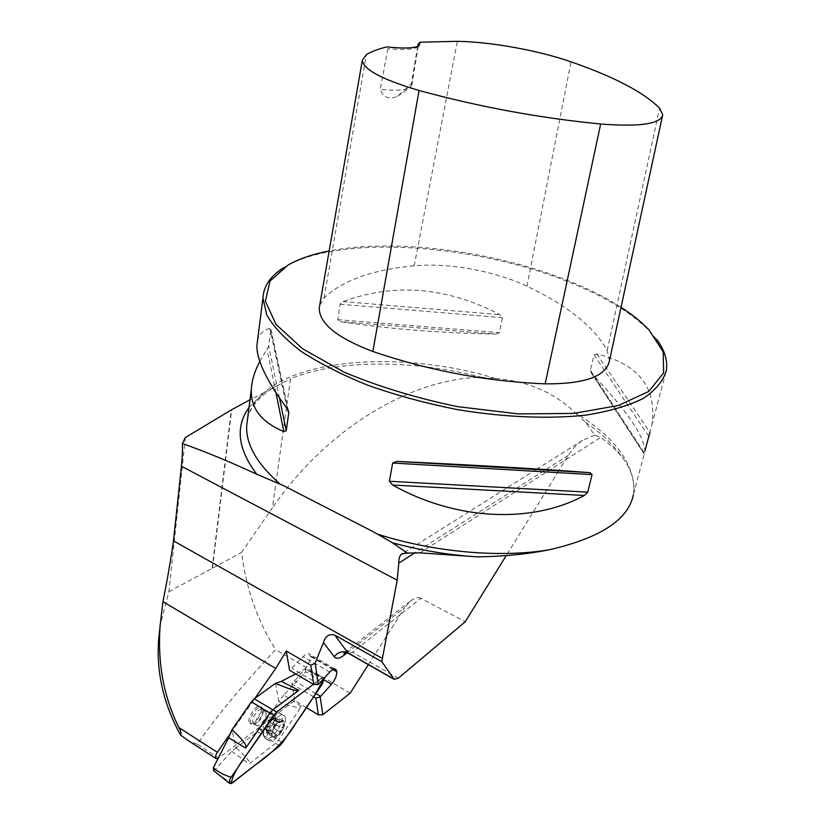 <?xml version="1.0" encoding="UTF-8"?>
<svg xmlns="http://www.w3.org/2000/svg" width="825" height="825" viewBox="0 0 825 825"><rect width="100%" height="100%" fill="white"/><g stroke="black" fill="none" stroke-linecap="round" stroke-linejoin="round"><path stroke-width="0.62" stroke-dasharray="4.12 3.09" d="M306.343 707.561L294.711 700.569L218.718 758.02L197.268 744.181C216.779 716.038 242.921 684.533 275.705 649.657C257.586 621.287 246.201 588.885 241.56 552.461L272.446 507.777L290.493 378.809C337.92 359.215 413.418 359.618 481.48 377.293C409.313 378.427 325.793 430.155 272.446 507.777M350.192 693.175L275.705 649.657M230.814 732.971L254.925 698.332M368.363 664.651L404.745 607.54L347.139 652.761M185.367 437.528L168.898 591.762L160.122 625.422M247.531 419.069C260.102 360.587 390.761 346.17 495.835 378.582L481.48 377.293M495.835 378.582C511.252 379.706 525.7 383.13 539.189 388.853C552.657 394.618 564.702 402.6 575.314 412.82C613.161 436.002 632.713 461.175 634.002 488.338C633.827 477.995 630.053 467.816 622.679 457.813C616.966 450.708 609.623 443.922 600.652 437.477L594.763 435.126L585.523 422.317L575.314 412.82M594.763 435.126L582.749 440.261C577.036 444.108 572.22 449.14 568.301 455.369L558.721 470.838M558.721 470.848L506.241 555.576M398.32 678.212L352.502 652.235L420.946 598.29L465.228 621.782M420.946 598.29C418.069 596.97 414.583 597.877 410.499 601.023L404.745 607.54M168.898 591.762L241.56 552.461M249.016 407.457L264.237 392.556L249.996 399.774M264.237 392.556L290.493 378.809M585.523 422.317C601.611 433.403 613.996 445.242 622.679 457.813M634.002 488.338L633.383 494.742L644.851 451.502M656.824 339.58L650.234 331.691C630.908 311.943 602.013 294.7 563.578 279.984C470.405 243.726 340.395 235.053 286.234 266.197L283.728 267.702M496.011 334.084L499.393 332.661L502.487 317.687L500.012 314.676C446.82 286.987 394.484 282.624 343.014 301.589L340.096 304.229L337.734 319.667L339.941 321.585C386.43 328.752 438.457 332.929 496.011 334.084L339.941 321.585M596.826 353.946L649.935 432.413L651.894 424.957C657.226 387.863 638.87 364.186 596.826 353.946L594.083 354.915L590.411 370.219L592.041 373.808C626.371 409.922 643.995 435.6 644.913 450.863M259.813 361.433L268.702 345.984L270.837 329.711L269.888 328.391C263.288 330.217 259.174 334.238 257.534 340.467M609.428 360.886L607.21 350.357C593.804 326.597 567.064 305.219 526.979 286.234C495.577 271.126 447.686 262.453 414.233 265.825C372.333 269.754 342.262 280.5 324.008 298.052L319.677 305.405M417.687 46.458L411.345 83.748L397.557 96.226C389.163 100.021 383.398 97.732 380.253 89.368L387.925 48.603L387.028 46.891M621.029 307.302C604.508 296.701 585.203 287.183 563.104 278.726C489.421 250.398 393.03 238.425 329.154 250.955M411.345 83.748L411.768 85.243L409.901 87.749C404.869 90.307 394.979 90.853 380.253 89.368M418.028 46.324L416.831 47.376C412.263 49.686 402.621 50.098 387.925 48.603M197.268 744.181L188.966 741.077M294.711 700.569L291.875 683.915L305.085 668.827C308.612 664.661 310.386 660.536 310.396 656.473L309.396 654.132C307.859 653.122 305.786 653.957 303.167 656.628L289.565 670.302M313.624 696.847L291.875 683.915M315.882 693.526L294.133 680.635M318.759 684.152L292.091 668.467M332.929 669.508L310.396 656.473M333.63 669.219L310.282 655.71M261.587 710.82L260.731 706.788C256.74 702.735 245.417 720.101 249.965 723.37C254.843 723.876 258.72 719.699 261.587 710.82M218.718 758.02L218.13 758.412M284.078 722.195C285.45 729.259 273.023 742.974 271.673 735.807C270.239 728.671 282.872 714.883 284.078 722.195M274.168 717.647L272.766 718.905L271.631 718.565L266.887 725.515L265.588 729.197L266.753 729.712L266.423 732.878L269.662 730.775L270.796 731.094L273.415 727.928L276.777 720.534L275.643 720.008L275.973 716.822L274.168 717.647L280.356 721.432L282.655 720.916L281.81 724.226L283.253 724.515L283.418 726.103L281.562 728.021L278.891 734.26L277.19 735.054L276.684 734.363L273.343 737.179L272.095 733.229L272.652 730.806L276.901 723.649L282.449 720.792C283.8 721.442 284.12 723.216 283.418 726.103L278.891 734.26L273.343 737.179C271.961 736.56 271.631 734.797 272.322 731.878L275.199 725.639L277.819 722.721M263.783 735.921C261.865 728.805 273.106 712.006 279.067 712.975L280.778 713.635L281.995 716.028C284.078 724.35 269.703 743.16 264.959 738.189L263.783 735.921M285.553 718.204C286.007 721.627 284.842 725.835 282.057 730.826L280.356 733.487C275.519 739.819 271.58 742.129 268.527 740.417C262.041 735.725 278.685 709.933 284.347 715.811L285.553 718.204M262.928 709.242L263.031 710.201C262.092 716.781 258.998 721.545 253.76 724.494L251.305 724.195C246.768 720.947 258.091 703.56 262.072 707.613L262.928 709.242M252.739 722.267L253.43 723.577L255.472 723.824C259.844 721.359 262.422 717.379 263.196 711.893L262.412 709.737C259.71 706.87 251.439 717.533 252.739 722.267M280.356 721.432L277.839 722.762L271.673 718.822M272.766 718.905L268.3 723.762L266.753 729.712L267.331 730.837L269.662 730.775L274.096 725.928L275.643 720.008L275.055 718.853L272.766 718.905M268.981 721.741L275.241 725.598L268.981 721.741M274.23 717.523L280.469 721.349M275.963 718.193L282.191 722.009M276.416 720.637L282.635 724.453M275.488 724.185L281.696 728.011M273.415 727.928L279.613 731.765L273.415 727.928M270.755 730.837L276.963 734.683M268.187 732.167L274.405 736.024M266.444 731.528L272.673 735.405M265.959 729.094L272.198 732.961M266.887 725.515L273.137 729.382M272.322 717.967L271.724 716.812L267.723 718.101L263.917 723.968L263.412 727.64L264 728.774C268.455 728.423 271.229 724.824 272.322 717.967M275.529 683.306L278.86 701.58L257.503 731.61L236.022 747.883L231.949 729.795M257.503 731.61L275.632 743.253L249.171 763.878C250.882 762.341 246.51 756.999 236.053 747.883M279.562 745.944L275.632 743.253L278.541 740.035L301.486 706.355L283.8 695.104L305.621 671.839C312.067 675.005 317.656 679.027 322.41 683.915M278.84 701.632C292.246 706.994 299.795 708.572 301.486 706.355M321.564 678.15L313.366 684.337C317.769 680.151 321.338 678.14 324.081 678.315L323.637 677.676L321.564 678.15C316.996 674.592 311.52 671.498 305.157 668.879L295.628 673.881M232.444 782.884C225.638 779.635 219.491 775.613 213.995 770.818L231.753 751.327L236.022 747.883M305.157 668.879L305.621 671.839M283.8 695.104L278.86 701.58M212.479 568.074L231.722 409.695M414.233 265.825L457.359 41.322M324.008 298.052L366.393 54.605M526.979 286.234L571.034 61.844M607.21 350.357L659.608 108.188M343.014 301.589L500.012 314.676M340.096 304.229L502.487 317.687M337.734 319.667L499.393 332.661M592.041 373.808L644.15 453.812M590.411 370.219L644.366 452.925M594.083 354.915L648.77 436.301M275.921 392.71L267.125 349.511M279.479 398.032L268.702 345.984M288.224 410.499L270.837 329.711M287.069 408.602L269.888 328.391M212.128 568.26L231.351 409.901M348.717 653.472L352.502 652.235C349.614 650.688 347.232 650.626 345.355 652.039L344.84 652.554M419.946 552.853L600.652 437.477M568.301 455.369L415.46 552.492M324.112 679.955L305.085 668.827M329.763 672.076L303.167 656.628M261.381 730.496L261.484 730.919C263.33 738.272 276.87 722.917 275.065 715.615L272.848 713.326C268.342 712.614 259.937 725.154 261.381 730.496M266.052 712.893C267.3 717.626 259.091 728.258 256.369 725.402C252.605 722.7 262.041 708.18 265.351 711.542L266.052 712.893M271.693 718.895L277.881 722.7M269.002 721.823L275.199 725.639M266.97 725.474L273.168 729.3M276.344 720.679L282.511 724.463M275.901 718.307L282.078 722.092M273.405 727.846L279.551 731.651M275.406 724.237L281.562 728.021M268.259 732.043L274.426 735.879M270.734 730.764L276.891 734.58M266.042 729.053L272.219 732.889M266.506 731.414L272.673 735.25M260.267 728.609L282.47 742.717M231.753 751.327L249.171 763.878M247.521 419.193C248.459 411.283 257.534 396.062 277.406 385.481M651.894 424.957L666.28 370.693M288.111 264.99L286.234 266.197M648.976 329.918L650.234 331.691M662.733 114.737L662.403 116.253M397.567 96.236L409.901 87.749M411.768 85.243L418.244 45.88M416.831 47.376L419.048 45.818M590.855 372.219L644.129 454.039M288.564 411.386L270.858 329.185M344.53 652.606L410.499 601.023M582.749 440.261L536.178 469.528M536.167 469.528L402.683 553.431M335.393 669.158L309.396 654.132M253.43 723.577L256.369 725.402L261.484 730.919L263.928 736.477M262.412 709.737L265.351 711.542L272.848 713.326L279.067 712.975M284.347 715.811L280.778 713.635M268.527 740.417L264.959 738.189M280.356 733.487L282.057 730.826M262.072 707.613L260.731 706.788M251.305 724.195L249.965 723.37M263.196 711.893L263.031 710.201M255.472 723.824L253.76 724.494M271.631 718.565L278.066 722.525M277.839 722.762L271.776 719.039M275.932 720.617L281.81 724.226M282.655 720.916L275.973 716.822M276.777 720.534L283.253 724.515M270.652 730.63L276.684 734.363M277.19 735.054L270.796 731.094M266.465 729.114L272.343 732.765M273.096 737.034L266.423 732.878M265.588 729.197L272.095 733.229M275.055 718.853L271.724 716.812M267.331 730.837L264 728.774M267.723 718.101L264.825 720.906L263.917 723.968M305.25 668.931L323.637 677.676"/><path stroke-width="1.24" d="M306.343 707.561L318.398 714.811L322.843 714.687L350.192 693.175L368.363 664.651M218.13 758.412L216.016 758.557C215.088 757.278 215.531 755.195 217.346 752.317L230.814 732.971M254.925 698.332L275.725 668.456L286.285 650.997L310.829 665.29L315.15 663.166L323.431 642.603C325.401 636.085 329.175 633.59 334.754 635.095L381.8 661.65L394.185 679.326L398.32 678.212L465.228 621.782L506.241 555.576M160.122 625.422L158.565 640.324C156.368 672.963 163.721 704.581 180.644 735.168C181.366 733.188 180.788 730.672 178.912 727.598C163.793 697.249 157.513 663.372 160.081 625.989L162.927 601.652C167.176 580.656 170.693 560.392 173.477 540.86L181.428 466.228C182.356 456.937 182.665 449.357 182.356 443.489L185.367 437.528L231.351 409.901L249.996 399.774M407.251 553.07L419.946 552.853L477.118 556.834C448.759 555.06 420.533 550.368 392.452 542.778L407.251 553.07L401.672 554.008C399.651 555.514 398.692 558.535 398.795 563.073L397.196 580.212L381.8 661.65M315.15 663.166L318.337 684.472L313.778 684.575L289.565 670.302L286.285 650.997M318.398 714.811L315.851 698.177L320.183 696.877L331.454 684.255C334.971 680.017 336.765 675.85 336.837 671.777L335.888 669.446C334.414 668.467 332.372 669.343 329.763 672.076L318.337 684.472M320.183 696.877L322.843 714.687M182.356 443.489C206.033 451.945 230.835 462.196 256.761 474.251C237.682 448.934 235.104 426.669 249.016 407.457M283.068 485.409L372.952 531.589L283.068 485.409L256.761 474.251M477.118 556.834C503.487 556.514 527.66 554.132 549.636 549.687C501.043 558.113 434.631 552.368 377.623 534.198L392.452 542.778M372.952 531.589L377.623 534.198M633.383 494.742C628.444 519.585 600.518 537.9 549.636 549.687M283.728 267.702C270.528 275.88 263.598 286.028 262.928 298.124L266.764 314.944C273.58 326.875 285.037 339.023 301.156 351.368C319.853 363.557 342.293 374.942 368.497 385.502C396.371 395.299 425.844 403.301 456.916 409.53C503.662 417.337 548.842 419.183 586.163 415.088C609.366 411.355 628.413 405.797 643.314 398.423C655.555 390.215 663.207 380.975 666.28 370.693C667.868 360.628 664.713 350.254 656.824 339.58M392.607 485.028L389.41 481.264L392.669 463.042L396.877 461.412C467.053 464.63 545.304 469.219 590.009 472.663L592.072 474.602L587.689 492.164L584.358 495.464C531.991 523.854 456.256 520.74 392.607 485.028L584.358 495.464M644.913 450.863L649.935 432.413M257.534 340.467L256.905 345.469C256.523 359.741 266.578 380.779 287.069 408.602L288.74 412.902L286.234 430.671L283.841 431.609C261.123 422.07 250.295 407.849 251.367 388.926C251.873 380.253 254.688 371.085 259.813 361.433M420.08 42.209L457.359 41.322C490.349 41.755 538.622 50.469 571.034 61.844C614.017 76.746 643.541 92.194 659.608 108.188L662.733 114.737C660.753 123.946 640.066 127.04 600.662 124.008C539.333 118.006 478.799 106.827 419.059 90.482C382.305 79.664 363.392 69.589 362.33 60.246L366.393 54.605C371.632 51.48 378.51 48.912 387.028 46.891C403.322 48.685 413.995 48.324 419.048 45.818L420.08 42.209L418.048 44.292L417.687 46.458M319.677 305.405L319.234 307.972C319.203 323.441 337.074 337.93 372.848 351.46C428.866 370.631 486.307 381.428 545.17 383.852C584.647 384.099 606.066 376.437 609.428 360.886L662.403 116.253M329.154 250.955C312.706 254.152 299.032 258.823 288.111 264.99L270.012 281.077L265.372 301.259L275.993 324.38L302.538 348.717L343.973 372.106C378.201 386.502 416.006 398.001 457.401 406.612L518.275 413.913L573.643 413.428L618.276 405.529L648.749 391.442L663.62 372.921L663.197 351.821L648.976 329.918C641.613 322.111 632.301 314.573 621.029 307.302M418.048 44.292L418.028 46.324M188.966 741.077L180.644 735.168M315.851 698.177L313.624 696.847M320.574 696.3L315.882 693.526M313.778 684.575L310.829 665.29M336.837 671.777L332.929 669.508M336.734 671.014L333.63 669.219M228.649 737.777L231.98 729.754C242.684 739.437 247.273 745.542 245.737 748.069L228.649 737.777L213.283 767.92C218.656 772.2 224.606 775.314 231.124 777.253C229.371 780.048 228.886 782.1 229.67 783.41L213.531 770.519M295.628 673.881L281.366 681.378L298.836 690.319C296.959 691.567 289.183 689.226 275.498 683.317L254.255 698.816L251.419 701.838L231.98 729.754M275.498 683.317L281.366 681.378M229.67 783.41L232.444 782.884L279.562 745.944L282.47 742.717L322.41 683.915L324.081 678.315C316.8 692.206 307.89 706.375 297.351 720.813C284.749 742.345 269.971 754.483 254.523 765.579L231.113 783.637C232.506 776.17 237.311 767.054 245.541 756.267L276.757 711.954L313.366 684.337L276.757 711.954L273.766 715.203L231.124 777.253M298.836 690.319L272.848 709.82L276.757 711.954M273.766 715.203L269.847 713.058L245.737 748.069M251.419 701.838L269.847 713.058L272.838 709.82M213.809 770.746L213.283 767.92M275.725 668.456L162.927 601.652M217.346 752.317L178.912 727.598M382.449 658.474L173.477 540.86M347.139 652.761L343.633 655.514C339.436 658.68 336.311 659.092 334.259 656.731L323.431 642.603M280.088 484.069C256.905 463.753 245.767 444.273 246.696 425.648L247.531 419.069M397.196 580.212L181.428 466.228M545.17 383.852L600.662 124.008M372.848 351.46L419.059 90.482M590.009 472.663L396.877 461.412M592.072 474.602L392.669 463.042M587.689 492.164L389.41 481.264M283.841 431.609L275.921 392.71M286.234 430.671L279.479 398.032M288.74 412.902L288.224 410.499M344.84 652.554L343.633 655.514M334.754 635.095L347.861 652.822L393.855 678.965M334.259 656.731C338.137 651.874 342.674 650.574 347.861 652.822L348.717 653.472M415.46 552.492L398.795 563.073M331.454 684.255L324.112 679.955M254.255 698.816L272.848 709.82M160.081 625.989L158.575 640.324M251.367 388.926L247.521 419.193M256.905 345.469L262.928 298.124M362.33 60.246L319.234 307.972M418.244 45.88L418.337 45.344M590.195 472.684L396.598 461.402M288.74 412.201L288.564 411.386M344.53 652.606L343.932 652.843C343.994 652.317 345.417 652.431 348.212 653.194L394.185 679.326M402.683 553.431L401.703 554.049M186.718 739.623L216.016 758.557"/></g></svg>
